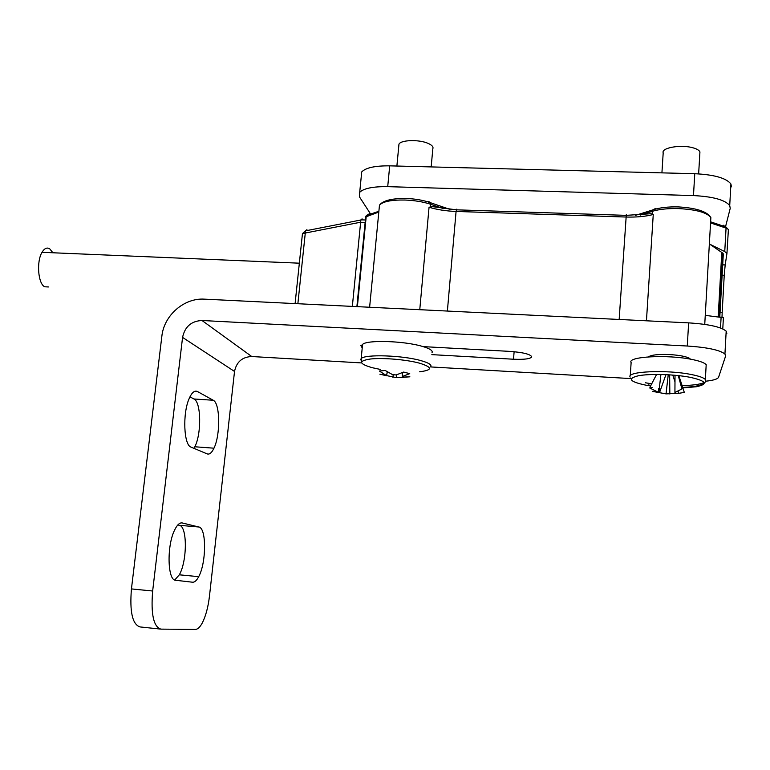 <?xml version="1.0" encoding="UTF-8"?>
<svg xmlns="http://www.w3.org/2000/svg" width="770" height="770" viewBox="0 0 770 770"><rect width="100%" height="100%" fill="white"/><g stroke="black" fill="none" stroke-linecap="round" stroke-linejoin="round"><path stroke-width="1.16" d="M52.899 252.762L49.665 248.758C46.941 247.189 44.39 248.373 42.023 252.31C36.296 261.54 38.077 283.812 44.698 286.786L48.404 286.96M362.083 218.863L360.899 219.835L360.639 222.212L305.286 233.031L305.411 230.865L306.941 229.681M352.342 306.402L360.639 222.212M419.766 309.704L429.054 207.245L432.605 206.658L440.142 207.496L443.751 208.728M369.359 213.8L366.414 215.465L366.231 216.283L357.376 306.643M710.681 220.769L710.864 217.583C707.024 212.539 696.253 209.536 678.553 208.583C667.965 208.323 659.187 209.248 652.219 211.336L640.293 215.071M643.508 214.07L650.66 213.733L653.258 214.493C645.674 216.486 636.607 217.333 626.049 217.034L456.081 211.452C446.08 211.076 437.071 209.671 429.054 207.245M722.626 264.842L725.186 264.938L726.938 253.551L724.753 251.559L709.776 244.196L722.886 253.224L719.334 316.971M725.186 264.938L724.233 275.314L722.048 275.227M719.988 312.264L722.183 312.37L724.233 275.314M722.183 312.37L722.01 317.288M705.695 315.411L723.531 317.712M723.174 254.947L722.886 253.224M648.456 356.866C651.218 354.893 658.34 354.123 669.823 354.566C681.046 355.336 687.899 356.837 690.363 359.061L690.43 359.167M160.112 629.042L140.121 626.944C132.459 624.605 129.562 611.929 131.439 588.915L152.653 591.014L182.567 337.404C184.877 326.653 191.355 321.023 202.01 320.503L687.273 346.019L688.64 322.871C708.593 324.151 721.105 326.913 726.187 331.167L726.851 333.352M688.64 322.871L204.483 299.155C184.136 297.749 163.972 315.334 161.854 336.249L131.439 588.915M194.001 448.361L194.839 446.773C201.673 433.558 201.153 401.93 193.953 398.985L189.94 396.858M174.732 580.012L179.314 574.805C187.312 560.993 187.38 526.208 179.323 525.304L177.822 524.947M152.653 591.014C150.785 614.113 153.528 626.818 160.892 629.129L195.359 629.417C197.601 629.36 199.844 627.329 202.087 623.305C205.667 616.472 208.141 607.366 209.488 595.99L234.523 371.458L182.567 337.404M197.457 391.526C194.569 390.13 191.788 392.536 189.102 398.716C182.442 413.606 183.799 445.262 191.037 447.12L207.149 453.886C209.498 454.714 211.769 452.818 213.964 448.188C220.566 434.915 220.153 403.191 213.242 400.256L197.457 391.526L194.675 391.343M192.577 582.216C194.637 582.37 196.677 580.513 198.698 576.663C206.418 562.774 206.581 527.883 198.843 527.007L182.278 522.965C179.66 522.445 177.062 524.89 174.492 530.299C166.657 546.036 167.552 580.657 175.656 580.272L192.577 582.216M631.131 378.599L430.642 366.934M361.708 362.93L251.761 356.529C242.261 356.933 236.515 361.91 234.523 371.458M705.772 381.198C713.492 380.37 717.765 379.042 718.593 377.204L725.619 356.038L724.936 354.007C719.825 350.013 707.274 347.357 687.273 346.019M423.173 346.615L510.087 351.399C523.311 352.429 530.53 354.248 531.724 356.837C530.491 358.868 524.428 359.667 513.523 359.224L431.826 354.633M362.218 347.925L360.822 345.538L362.526 344.758M682.836 387.878L696.215 386.771C708.515 384.172 706.562 381.034 690.324 377.348C674.809 374.258 649.495 373.537 638.253 375.798C627.088 378.59 629.61 381.708 645.799 385.154L650.602 385.953M706.061 367.078L706.196 364.682C704.54 362.795 699.882 361.063 692.23 359.503C667.686 354.296 626.857 356.577 631.131 362.555L630.255 375.847M699.824 153.788L699.93 151.94C699.218 150.304 696.937 148.928 693.077 147.83C681.161 144.26 660.997 147.763 663.191 152.883L661.921 172.865M678.851 375.654L684.318 392.421L678.726 393.326L678.024 391.17M652.248 387.579L649.591 387.907L658.841 392.556L652.344 391.343L666.04 393.884L678.726 393.326M675.406 393.114L674.924 392.44L681.96 388.975L678.255 375.587M658.312 391.882L658.793 388.282M650.361 386.415L656.569 374.461M669.65 374.865L669.842 394.009M674.992 381.872L672.778 375.086M675.021 375.269L674.924 392.44M659.505 392.671L665.944 374.663M660.91 374.499L658.841 392.556M666.04 393.884L668.235 374.778M419.573 371.785C432.711 370.149 432.702 367.28 419.534 363.18C406.704 359.628 382.882 357.598 370.62 358.993C358.137 360.87 358.714 363.786 372.343 367.723L380.188 369.398M431.999 352.747C433.173 350.706 429.824 348.55 421.96 346.269C403.576 340.821 366.462 339.772 362.555 344.459L362.333 346.818M431.171 166.917L432.827 148.745C433.577 146.887 431.989 145.097 428.062 143.364C419.101 139.341 400.891 139.87 398.966 144.154L398.793 146.002M396.521 374.865L396.435 377.647L379.899 374.21L386.771 375.789L379.36 371.025L385.221 370.476L392.556 374.653L396.165 374.961L403.634 372.064L409.746 373.642L402.267 376.52L402.315 377.136L409.89 376.809L403.99 377.233M396.435 377.647L404.009 377.31M386.684 375.173L387.214 371.823M392.873 377.339L393.268 374.692M386.944 373.537L387.579 372.054M402.392 372.69L402.267 376.52M725.667 226.226L730.229 208.304L729.719 205.561C725.071 199.892 712.981 196.571 693.472 195.58L694.771 173.712L389.707 165.848L387.714 186.658C373.055 186.465 363.719 188.342 359.706 192.308L359.436 196.822L370.611 214.05M693.472 195.58L387.714 186.658M361.284 176.349L361.727 171.903C365.75 167.735 375.077 165.714 389.707 165.848M694.771 173.712C714.233 174.655 726.283 178.082 730.913 183.982L731.413 186.85M655.289 208.612L652.546 209.989L652.046 214.06M440.142 207.496L430.709 204.281C423.231 201.817 414.626 200.402 404.876 200.027C391.304 199.825 382.844 201.538 379.475 205.167L379.167 208.323M365.153 222.453L360.639 222.289M378.811 212.068L365.692 216.919M450.103 209.43L430.584 202.76L430.478 206.909M302.389 234.215L302.456 233.637L305.286 233.031L297.865 303.736M456.822 209.122L456.081 211.452L447.38 311.051M453.366 209.681L452.414 209.613M369.619 307.249L379.475 205.167C382.786 200.691 391.333 198.448 405.116 198.448C414.722 198.698 423.211 200.142 430.584 202.76L428.678 201.499M619.157 319.473L626.308 214.628M653.258 214.493L646.444 320.811M724.753 251.559L726.062 228.103L710.979 223.059M711.037 221.981L725.956 226.977L728.266 229.45L723.444 225.263M726.938 253.551L728.362 230.028M720.518 328.001L721.115 317.182M718.189 316.845L721.798 252.214M719.796 317.028L723.29 254.283M202.01 320.503L251.761 356.529M513.523 359.224L514.119 351.697M689.054 358.916L689.102 358.098M193.953 398.985L213.242 400.256M181.345 522.878L182.278 522.965M179.323 525.304L198.843 527.007M705.792 380.938L705.349 379.514C703.684 377.704 699.016 376.049 691.345 374.528C666.753 369.465 625.875 371.4 630.168 377.098M645.395 382.786L651.718 383.807M682.095 385.597C692.933 385.356 700.276 384.326 704.126 382.517M430.757 366.741C431.922 364.826 428.563 362.757 420.68 360.553C402.238 355.288 365.076 354.104 361.197 358.531L360.533 359.869M704.743 324.391L710.864 217.583C707.255 211.567 696.523 208.016 678.64 206.928C668.177 206.63 659.486 207.65 652.546 209.989L635.558 215.34M295.093 303.592L302.456 233.637L305.411 230.865L360.861 219.999M365.394 219.989L360.899 219.835M378.888 211.278L366.414 215.465L365.721 216.582L356.895 306.624M650.66 213.733L626.174 215.359L456.302 209.825L432.605 206.658M722.78 328.925L723.405 317.577M722.01 317.192L720.614 317.125M719.719 317.019L723.242 253.773M42.023 252.31L299.347 263.186M194.839 446.773L213.964 448.188M179.314 574.805L198.698 576.663M726.187 331.167L724.936 354.007M650.313 355.865L650.255 356.76M699.93 151.94L698.64 173.876M687.793 357.511L687.726 358.704M706.196 364.682L705.349 379.514C706.995 384.038 699.439 386.675 682.692 387.425M648.157 384.913L650.891 385.395M398.966 144.154L396.887 166.031M362.555 344.459L361.197 358.531L361.544 362.266M359.706 192.308L361.727 171.903M729.719 205.561L730.913 183.982"/></g></svg>
